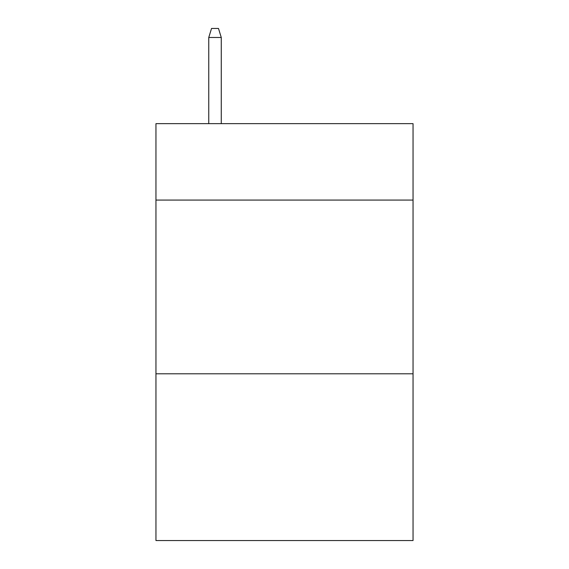 <?xml version="1.0" encoding="UTF-8"?>
<svg xmlns="http://www.w3.org/2000/svg" width="569" height="569" viewBox="0 0 569 569"><rect width="100%" height="100%" fill="white"/><g stroke="black" fill="none" stroke-linecap="round" stroke-linejoin="round"><path stroke-width="0.85" d="M413.044 200.075L413.044 123.644L155.956 123.644L155.956 200.075L413.044 200.075L413.044 540.55L155.956 540.55L155.956 200.075M413.044 373.79L155.956 373.79M221.27 123.644L221.27 37.483L208.759 37.483L208.759 123.644M208.759 37.483L211.54 28.45L218.489 28.45L221.27 37.483"/></g></svg>
